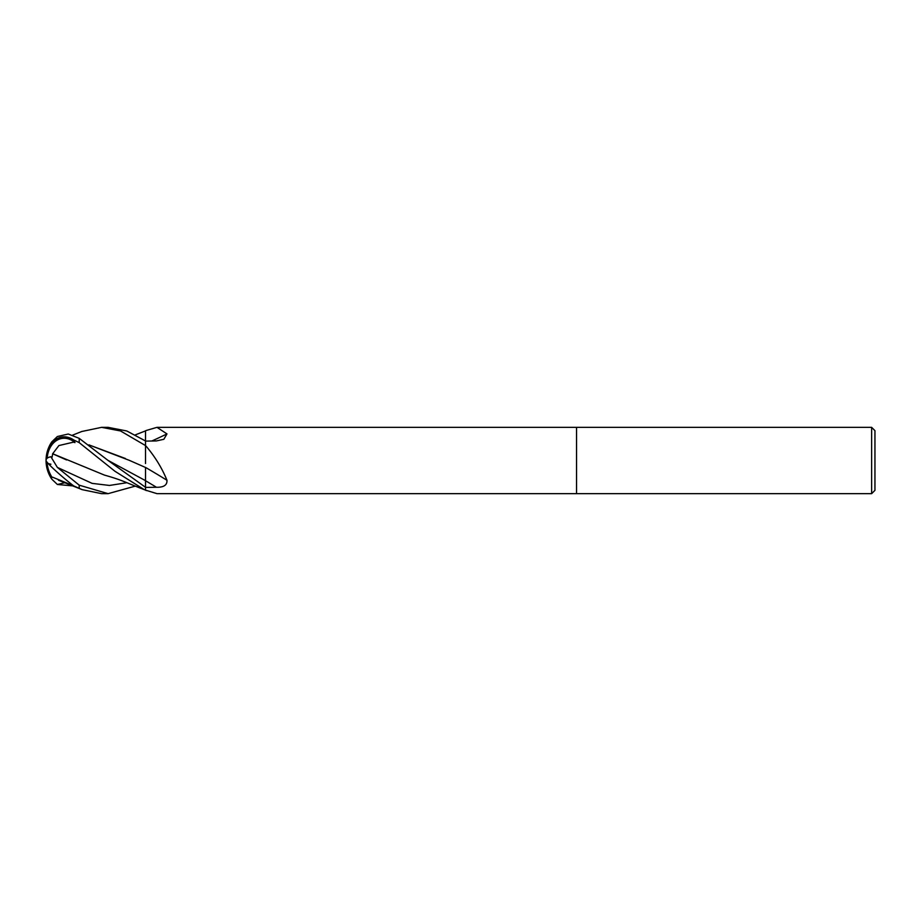 <?xml version="1.0" encoding="UTF-8"?>
<svg xmlns="http://www.w3.org/2000/svg" width="921" height="921" viewBox="0 0 921 921"><rect width="100%" height="100%" fill="white"/><g stroke="black" fill="none" stroke-linecap="round" stroke-linejoin="round"><path stroke-width="1.38" d="M576.546 493.656L156.973 493.656L145.518 490.122L145.518 487.405L156.432 487.267C163.742 487.428 167.254 485.114 166.977 480.29C162.142 468.375 155.292 457.138 146.439 446.558L145.518 445.603L145.518 441.113L156.432 440.929L163.857 439.282L166.977 433.906L156.973 427.344L871.634 427.344L874.95 430.66L874.95 490.34L871.634 493.656L576.546 493.656L576.546 427.344L576.546 493.656M871.634 493.656L871.634 427.344M151.781 441.009A561.315 460.327 -153.4 0 0 166.977 433.906M145.518 463.505L145.518 430.798A558.138 457.725 -153.4 0 0 146.439 430.418L156.973 427.344M146.439 490.582A558.138 457.725 -26.6 0 0 145.518 490.202L145.518 490.122M73.588 439.893L79.206 442.633L114.941 471.264L144.332 489.661L145.518 490.11L145.518 480.739A558.702 285.786 -162.6 0 1 156.432 487.267M145.518 487.301L107.895 460.316L145.518 480.647L145.518 467.408A561.315 287.122 -162.6 0 1 166.977 480.29M145.518 446.029A558.138 285.487 -162.6 0 1 146.439 446.558M101.989 427.344L108.114 427.344L126.822 430.993L145.518 440.986L145.518 438.638M81.75 431.5L101.598 427.344L120.524 430.959L145.518 445.58M135.295 486.104L108.114 493.656L101.989 493.656M108.114 493.656L79.206 485.171L57.378 467.408L50.897 456.77L52.094 457.173L52.681 453.754L58.909 445.557L73.496 442.149L73.496 441.458A23.969 18.259 -97 0 0 47.144 458.255M73.588 485.862L82.176 489.661L101.598 493.656M107.895 460.316L79.206 438.35L68.258 434.021L57.378 436.519L51.783 441.861A33.156 33.156 0 0 0 51.783 479.139L50.897 477.354L52.681 477.331M50.897 477.354A31.395 28.286 -132.3 0 1 46.05 460.5A25.397 19.353 97 0 0 51.369 477.389M72.621 485.874L57.378 484.481L51.783 479.139M72.782 435.184L73.496 434.873M47.086 462.215A30.197 27.204 47.7 0 0 52.094 477.435M52.601 477.205L73.496 485.781M52.601 453.765L66.554 459.947M145.518 480.647L145.518 488.395M130.667 460.961L129.274 460.316M125.417 458.508L88.946 444.878M50.897 456.77A31.395 9.164 -160.4 0 0 46.05 460.5A25.397 19.353 83 0 1 73.599 439.893L75.004 442.621L73.496 441.458M135.295 434.896L145.518 430.89M73.496 442.149L75.004 442.621M52.693 453.754L104.464 475.098C123.644 480.566 124.3 482.051 144.332 489.661M46.05 460.5A25.397 2.003 40.1 0 0 73.599 485.862L75.004 486.772L73.496 486.127M50.897 464.23A31.395 9.164 -19.6 0 1 48.571 463.585M88.911 444.866L129.447 460.396L145.518 467.477M79.206 488.429L79.206 485.171M57.378 467.408L92.112 483.375L109.484 485.448L126.845 482.719M57.378 484.481L64.942 482.719M79.206 442.633L79.206 438.35M82.176 489.661L58.483 480.232M82.176 431.339L72.621 435.126"/></g></svg>

